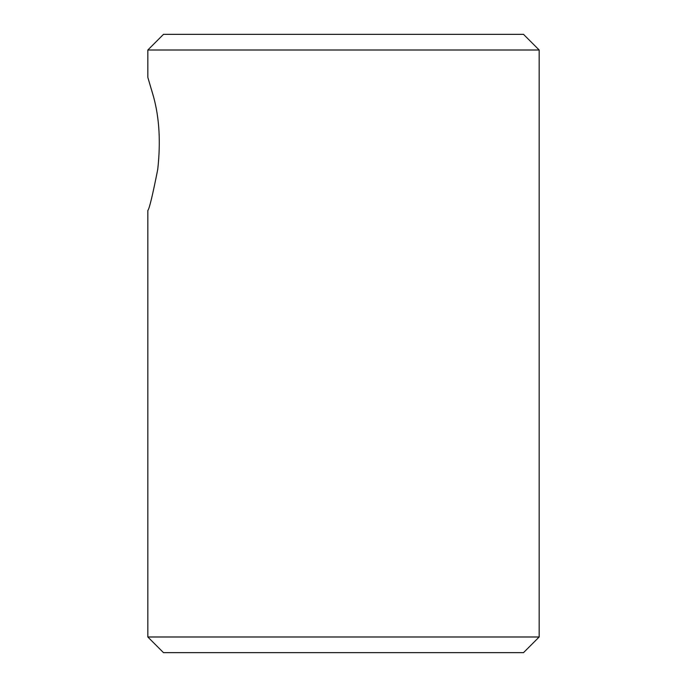 <?xml version="1.0" encoding="UTF-8"?>
<svg xmlns="http://www.w3.org/2000/svg" width="687" height="687" viewBox="0 0 687 687"><rect width="100%" height="100%" fill="white"/><g stroke="black" fill="none" stroke-linecap="round" stroke-linejoin="round"><path stroke-width="1.03" d="M147.834 636.995L539.166 636.995L539.166 50.005L147.834 50.005L147.834 77.399L153.57 96.876C159.375 118.027 160.758 142.226 157.727 169.483C152.591 195.383 149.294 209.037 147.834 210.445L147.834 636.995L163.489 652.65L523.511 652.65L539.166 636.995M153.407 96.214L147.834 77.399M539.166 50.005L523.511 34.35L163.489 34.35L147.834 50.005"/></g></svg>
